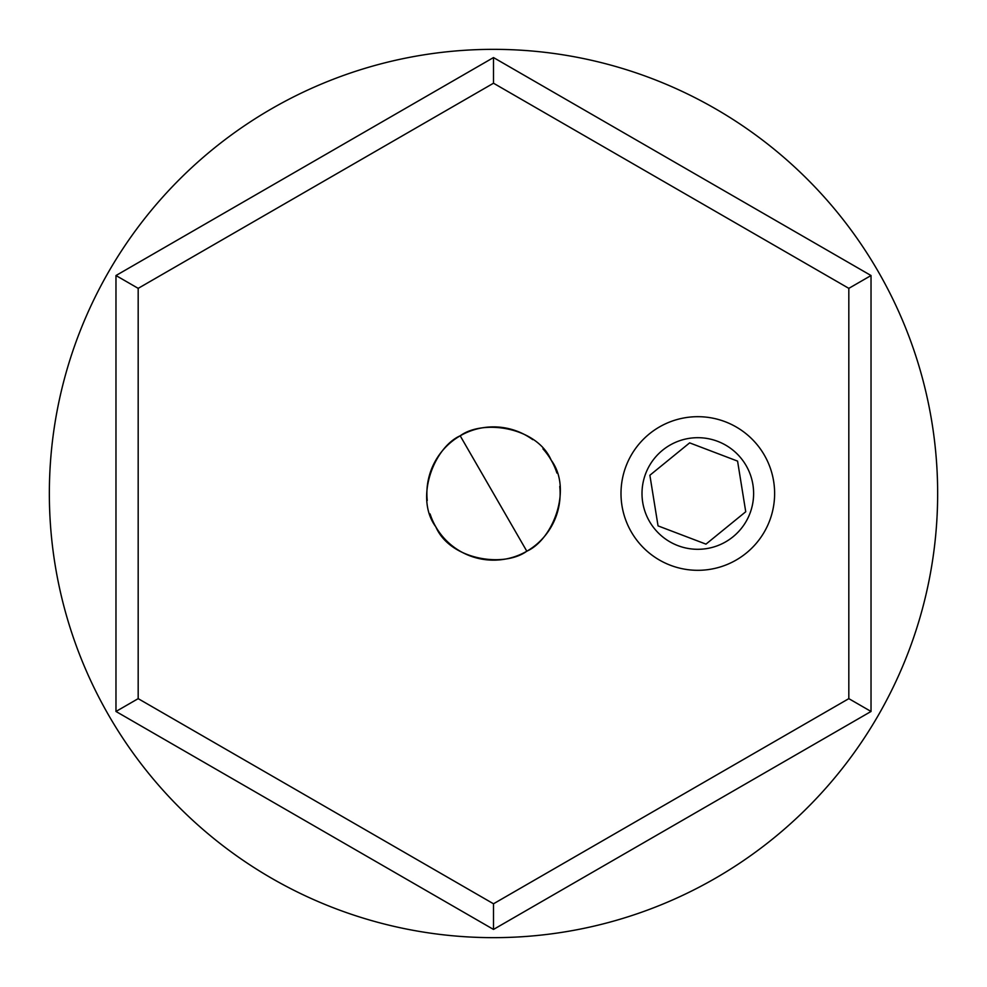 <?xml version="1.0" encoding="UTF-8"?>
<svg xmlns="http://www.w3.org/2000/svg" width="987" height="987" viewBox="0 0 987 987"><rect width="100%" height="100%" fill="white"/><g stroke="black" fill="none" stroke-linecap="round" stroke-linejoin="round"><path stroke-width="1.48" d="M49.35 493.5A444.15 444.15 0 0 1 715.575 108.854A444.15 444.15 0 0 1 715.575 878.146A444.15 444.15 0 0 1 49.35 493.5M493.5 57.567L115.972 275.533L115.972 711.467L493.5 929.433L871.027 711.467L871.027 275.533L493.5 57.567L493.5 83.216L848.82 288.352L848.82 698.648L493.5 903.784L138.18 698.648L138.18 288.352L493.5 83.216M620.996 493.5A76.813 76.813 0 0 1 736.216 426.976A76.813 76.813 0 0 1 736.216 560.024A76.813 76.813 0 0 1 620.996 493.5M559.752 486.443A66.622 66.622 0 0 1 430.098 513.968M427.248 500.471A66.622 66.622 0 0 1 532.733 439.659M542.924 448.826A66.622 66.622 0 0 1 556.902 473.032M871.027 275.533L848.82 288.352M871.027 711.467L848.82 698.648M138.18 288.352L115.972 275.533M493.5 929.433L493.5 903.784M115.972 711.467L138.18 698.648M435.798 526.811C450.195 560.048 503.938 567.944 526.811 551.202C552.757 539.753 572.781 489.268 551.202 460.189C536.805 426.952 483.062 419.056 460.189 435.798C434.243 447.247 414.219 497.732 435.798 526.811M745.74 511.747L705.976 544.133L658.045 525.886L649.878 475.253L689.642 442.867L737.573 461.114L745.74 511.747M706.692 548.587A55.79 55.79 0 0 1 645.658 473.649A55.79 55.79 0 0 1 741.077 458.264A55.79 55.79 0 0 1 706.692 548.587M460.189 435.798L526.811 551.202"/></g></svg>
